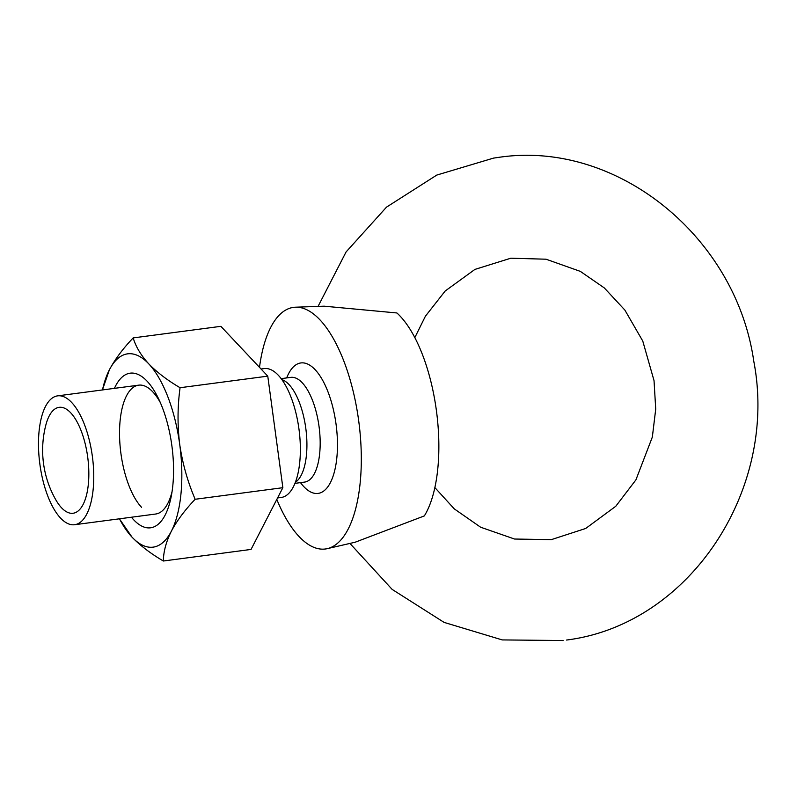<?xml version="1.0" encoding="UTF-8"?>
<svg xmlns="http://www.w3.org/2000/svg" width="797" height="797" viewBox="0 0 797 797"><rect width="100%" height="100%" fill="white"/><g stroke="black" fill="none" stroke-linecap="round" stroke-linejoin="round"><path stroke-width="1.2" d="M264.016 368.622A64.995 26.53 82.5 0 1 264.215 368.593A64.995 26.53 82.5 0 1 298.995 429.304A64.995 26.53 82.5 0 1 281.431 497.438A64.995 26.53 82.5 0 1 281.221 497.458A64.995 26.53 82.5 0 1 281.022 497.487M57.414 395.89A64.995 26.53 82.5 0 1 57.623 395.86A64.995 26.53 82.5 0 1 92.392 456.571A64.995 26.53 82.5 0 1 74.828 524.695A64.995 26.53 82.5 0 1 74.629 524.725A64.995 26.53 82.5 0 1 39.85 464.013A64.995 26.53 82.5 0 1 57.414 395.89M73.284 513.228A53.419 21.808 82.5 0 1 55.71 499.649A100.163 100.163 0 0 1 45.857 424.98A53.419 21.808 82.5 0 1 58.968 407.357A53.419 21.808 82.5 0 1 87.69 457.03A53.419 21.808 82.5 0 1 73.284 513.228M327.338 548.645L355.193 542.209L424.333 515.918A114.041 46.555 82.5 0 0 436.397 410.535A114.041 46.555 82.5 0 0 396.896 312.962L324.19 306.187L295.478 307.204A121.861 49.753 82.5 0 1 358.809 421.673A121.861 49.753 82.5 0 1 327.338 548.645A121.861 49.753 82.5 0 1 325.804 548.934A121.861 49.753 82.5 0 1 276.798 499.44M259.493 367.347A121.861 49.753 82.5 0 1 293.157 307.423A121.861 49.753 82.5 0 1 295.478 307.204M114.429 388.368A77.986 31.84 82.5 0 1 147.076 381.175A77.986 31.84 82.5 0 1 158.384 398.37A77.986 31.84 82.5 0 1 171.285 496.162A77.986 31.84 82.5 0 1 133.687 519.803A77.986 31.84 82.5 0 1 131.435 517.233M141.597 507.36A64.995 26.53 82.5 0 1 119.57 436.517A64.995 26.53 82.5 0 1 138.668 385.16A64.995 26.53 82.5 0 1 152.745 391.835A64.995 26.53 82.5 0 1 160.317 402.575M102.464 389.942A97.483 39.8 82.5 0 1 109.388 369.808A97.483 39.8 82.5 0 1 148.75 363.85A97.483 39.8 82.5 0 1 179.733 444.537A97.483 39.8 82.5 0 1 171.375 531.171A97.483 39.8 82.5 0 1 132.013 537.138A97.483 39.8 82.5 0 1 119.47 518.807M180.072 387.721C177.492 406.59 177.382 425.528 179.733 444.537C182.523 463.525 187.664 481.767 195.155 499.271C184.914 510.01 176.984 520.65 171.375 531.171C166.155 541.671 163.485 551.614 163.345 561.008L251.045 549.432L282.855 487.694L267.772 376.144L220.879 326.332L133.179 337.908C135.809 346.745 140.999 355.392 148.75 363.85C157.019 372.358 167.46 380.318 180.072 387.721L267.772 376.144M195.155 499.271L282.855 487.694M102.414 389.952L109.388 369.808C115.027 359.258 122.957 348.628 133.179 337.908M163.345 561.008C150.723 553.596 140.282 545.646 132.013 537.138L119.42 518.817M172.062 491.6A64.995 26.53 82.5 0 1 155.674 514.025L74.629 524.725M304.464 482.105A52.801 21.559 -97.5 0 0 304.623 482.085A52.801 21.559 -97.5 0 0 304.793 482.055A52.801 21.559 -97.5 0 0 319.069 426.704A52.801 21.559 -97.5 0 0 290.805 377.38A52.801 21.559 -97.5 0 0 290.646 377.399M286.681 377.927A65.802 26.869 82.5 0 1 300.668 362.974A65.802 26.869 82.5 0 1 336.045 424.153A65.802 26.869 82.5 0 1 318.302 493.383A65.802 26.869 82.5 0 1 300.499 482.623M281.829 379.571A52.801 21.559 82.5 0 1 305.839 428.656A52.801 21.559 82.5 0 1 295.378 482.295M563.09 640.529L502.249 639.921L444.078 622.387L392.144 589.401L349.933 543.424M318.063 306.407L346.077 251.962L386.505 207.14L436.796 175.071L493.552 158.105L497.557 157.537C616.131 139.007 736.039 236.56 753.773 361.21C778.53 489.119 689.843 624.579 566.547 640.041M434.873 487.595L454.26 508.865L480.631 527.225L514.543 539.031L551.335 539.639L585.695 528.471L615.782 506.264L635.916 479.874L652.344 437.065L655.722 409.09L654.038 380.657L642.771 341.056L624.858 310.063L604.305 287.926L580.375 271.398L546.035 259.204L510.837 258.208L474.932 269.406L445.194 290.995L425.389 316.24L414.829 337.609M281.152 378.655L291.184 377.32M304.982 482.036L294.96 483.361M57.623 395.86L138.668 385.16M261.057 369.011L264.215 368.593M277.575 497.946L281.221 497.458"/></g></svg>
